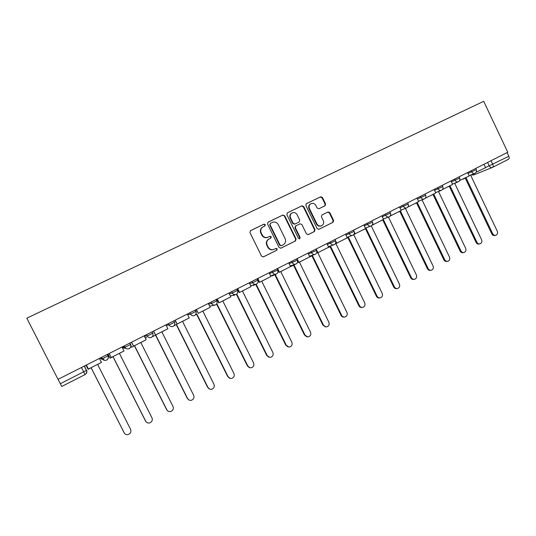 <?xml version="1.0" encoding="UTF-8"?>
<svg xmlns="http://www.w3.org/2000/svg" width="536" height="536" viewBox="0 0 536 536"><rect width="100%" height="100%" fill="white"/><g stroke="black" fill="none" stroke-linecap="round" stroke-linejoin="round"><path stroke-width="0.8" d="M265.32 224.624L263.993 224.135L250.567 230.614L249.944 232.544L261.568 256.161L263.437 256.858L276.804 250.218L277.226 248.878L275.926 248.389L274.084 249.3C271.564 250.171 269.581 249.428 268.127 247.056L267.169 245.099C266.164 242.44 266.821 240.389 269.126 238.949L270.848 238.105L271.276 236.758L269.956 236.275L268.228 237.12C265.668 238.058 263.645 237.321 262.158 234.902L261.193 232.939C260.195 230.326 260.824 228.296 263.075 226.842L264.911 225.958L265.32 224.624M264.71 226.051L264.958 224.832L263.632 224.343L250.325 230.761M263.216 256.938L276.422 250.379L276.844 249.039L275.725 248.49M273.849 249.401L273.708 249.461C271.196 250.332 269.213 249.588 267.765 247.223L266.801 245.267C265.802 242.614 266.452 240.57 268.757 239.123L270.479 238.286L270.908 236.946L269.581 236.463L267.859 237.301C265.307 238.239 263.29 237.502 261.796 235.09L260.838 233.126L261.193 232.939M325.004 205.797L325.573 203.941L322.444 197.496L320.629 196.799L306.411 203.66L305.855 205.516L317.111 228.604L318.907 229.301L333.024 222.286L333.593 220.43L329.821 212.665L328.012 211.975L321.989 214.936L321.412 216.799L323.295 220.665C324.113 222.869 323.577 224.55 321.68 225.703C319.657 226.406 318.056 225.783 316.877 223.834L309.473 208.645C308.662 206.501 309.158 204.846 310.967 203.68C313.037 202.896 314.686 203.506 315.918 205.516L317.145 208.042L318.967 208.739L325.004 205.797M507.76 152.258L58.022 379.347L26.8 318.17L483.7 101.317L507.76 152.258M284.703 215.74L282.834 215.043L268.127 222.139L267.551 224.035L279.062 247.478L280.904 248.181L295.51 240.925L296.1 239.029L284.703 215.74L282.445 215.258L267.926 222.273M287.464 212.812L301.889 205.844L303.731 206.541L315.007 229.649L314.424 231.532L308.28 234.58L306.471 233.884L301.882 224.484L300.033 223.793L295.946 225.803L295.349 227.693L300.147 237.502L299.704 238.842L298.431 238.353L286.861 214.695L287.316 212.886M507.069 152.606L508.805 156.278C509.388 157.711 509.314 158.696 508.584 159.226L492.658 167.319M86.598 370.242C87.294 372.051 86.785 373.505 85.07 374.59L61.774 386.443L60.313 383.736L86.417 370.389L84.447 366.008M58.062 379.327L60.313 383.736M262.787 227.003L262.72 227.043C260.469 228.497 259.839 230.52 260.838 233.126M280.69 248.262L295.095 241.1L295.691 239.203L284.315 215.961M270.432 223.284L270.003 224.618L280.1 245.186L281.393 245.676L283.216 244.778C285.494 243.331 286.137 241.294 285.139 238.661L278.264 224.644C276.79 222.239 274.787 221.495 272.241 222.406L270.432 223.284M270.338 223.338L270.003 224.618M281.32 245.709L279.712 245.354L269.635 224.825M287.229 212.953L301.889 205.844M308.066 234.654L313.982 231.72L314.565 229.844L303.309 206.775L301.473 206.079M299.617 224.001L295.53 226.004L294.941 227.894L299.725 237.683L300.147 237.502M299.463 238.915L299.725 237.683M297.112 214.722C295.872 212.705 294.197 212.089 292.087 212.893C290.251 214.078 289.742 215.747 290.559 217.904L293.199 223.304L295.061 223.994L299.155 221.991L299.745 220.108L297.112 214.722M291.892 213L291.685 213.114C289.849 214.3 289.34 215.968 290.157 218.119L290.559 217.904M299.155 221.991L294.646 224.195L292.797 223.505L290.157 218.119M310.793 203.774L310.532 203.915C308.729 205.087 308.227 206.735 309.038 208.873L309.473 208.645M321.546 225.763L321.225 225.897C319.208 226.601 317.607 225.978 316.434 224.035L309.038 208.873M318.692 229.381L332.555 222.494L333.124 220.631L329.359 212.886L327.65 212.155M324.675 205.951L325.118 204.176L321.995 197.744L320.18 197.047L306.21 203.787M124.352 433.108L124.218 432.867C125.015 434.234 126.221 434.823 127.843 434.622C130.489 433.725 131.407 431.989 130.596 429.416L97.659 364.48L100.634 362.845M124.071 432.646L91.133 367.79M86.008 365.217L88.118 369.317L86.028 365.21M99.455 358.43L101.478 362.416L88.427 369.036L86.39 365.023M86.363 365.036L88.427 369.036M124.218 432.867L91.167 367.77L88.118 369.317M146.274 422.02L145.725 421.242C146.529 422.623 147.742 423.206 149.37 422.984C151.916 422.073 152.794 420.358 151.996 417.852L119.441 353.432L122.369 351.83M145.531 421.048L112.982 356.708M107.93 354.149L110.068 358.189L108.004 354.115M122.027 347.033L124.024 350.986L111.207 357.485L109.197 353.505M109.116 353.546L111.207 357.485M145.725 421.242L113.062 356.668L110.068 358.189M167.835 410.978L166.857 409.819C167.668 411.213 168.887 411.789 170.508 411.541C172.974 410.623 173.811 408.941 173.021 406.489L140.847 342.584L143.715 341.003M166.616 409.651L134.442 345.827M130.871 346.055L131.628 347.254L130.871 345.747M144.184 335.844L146.161 339.764L133.578 346.142L131.595 342.203M131.461 342.27L133.578 346.142M166.857 409.819L134.576 345.76L131.628 347.254M188.994 400.003L187.62 398.59C188.438 399.997 189.657 400.566 191.272 400.305C193.657 399.38 194.461 397.719 193.677 395.32L161.872 331.918L164.693 330.37M187.332 398.456L155.534 335.134M165.946 324.856L167.895 328.742L155.547 335.007L153.577 331.101M153.397 331.194L155.547 335.007M187.62 398.59L155.708 335.047L152.82 336.514M209.737 389.123L208.035 387.555C208.852 388.969 210.072 389.531 211.68 389.257C213.991 388.339 214.762 386.697 213.985 384.339L182.542 321.439L185.315 319.918M207.7 387.448L176.257 324.628M187.325 314.062L189.248 317.922L177.115 324.072L175.178 320.193M174.944 320.314L177.115 324.072M208.035 387.555L176.485 324.515L173.932 325.808M230.058 378.369L228.095 376.714C228.919 378.128 230.132 378.691 231.726 378.396C233.971 377.478 234.714 375.863 233.944 373.552L202.856 311.141L205.583 309.641M227.72 376.627L196.632 314.297M208.323 303.456L210.226 307.289L198.307 313.332L196.384 309.486M196.102 309.627L198.307 313.332M228.095 376.714L196.9 314.163L195.325 314.96M249.984 367.756L247.82 366.055C248.644 367.468 249.85 368.024 251.438 367.723C253.615 366.812 254.332 365.217 253.568 362.939L222.829 301.018L225.502 299.537M247.398 365.994L216.658 304.14M213.797 305.279L214.139 305.198M228.946 293.045L230.828 296.837L219.117 302.773L217.227 298.961M216.892 299.128L218.748 302.86L219.117 302.773M247.82 366.055L216.973 303.986L216.336 304.307M214.802 305.085L214.226 305.379M269.528 357.298L267.209 355.569C268.034 356.989 269.233 357.539 270.814 357.231C272.931 356.319 273.621 354.745 272.864 352.507L242.46 291.061L245.093 289.608M266.754 355.536L236.41 294.271M233.455 295.115L233.622 295.45L233.843 295.014M249.22 282.807L251.083 286.572L239.572 292.408L237.696 288.623M237.327 288.81L239.156 292.515L239.572 292.408M267.209 355.569L236.745 294.05M235.458 294.612L234.004 295.349M288.71 347L286.284 345.258C287.108 346.678 288.301 347.228 289.862 346.913C291.926 346.008 292.589 344.454 291.845 342.249L261.769 281.273L264.362 279.839M285.788 345.244L255.719 284.341M252.811 285.159L253.454 285.487L253.233 285.038M269.139 272.744L270.981 276.482L259.672 282.217L257.816 278.465M257.401 278.673L259.216 282.351L259.672 282.217M286.284 345.258L256.154 284.221M255.759 284.315L253.454 285.487M307.55 336.869L305.038 335.121C305.862 336.541 307.048 337.09 308.595 336.762C310.605 335.864 311.249 334.33 310.512 332.159L280.764 271.645L283.31 270.231M304.508 335.127L274.76 274.687M271.859 275.397L272.12 275.926L272.583 275.785L272.322 275.256M288.723 262.861L290.546 266.566L279.424 272.201L277.594 268.476M277.795 270.057L278.928 272.355L279.424 272.201M277.132 268.71L277.775 270.01M305.038 335.121L275.196 274.466L272.583 275.785M326.062 326.893L322.92 325.178L323.489 325.144C324.307 326.565 325.486 327.107 327.02 326.779C328.983 325.888 329.6 324.374 328.87 322.237L299.443 262.171L301.949 260.784M322.92 325.178L293.494 265.186M290.599 265.809L290.894 266.412L291.396 266.251L291.102 265.648M307.972 253.139L309.775 256.818L298.84 262.359L297.031 258.667M297.594 261.072L298.304 262.533L298.84 262.359M323.489 325.144L293.969 264.945L291.396 266.251M344.253 317.078C342.846 317.258 341.774 316.696 341.037 315.389L341.64 315.336C342.457 316.749 343.63 317.292 345.144 316.957C347.06 316.072 347.656 314.578 346.939 312.468L317.821 252.851L320.28 251.491M341.037 315.389L311.925 255.84M309.359 257.025L309.902 256.865L309.58 256.208M326.9 243.579L328.682 247.23L317.935 252.677L316.146 249.012M316.877 251.887L317.359 252.878L317.935 252.677M341.64 315.336L312.434 255.585L309.902 256.865M362.135 307.416C360.708 307.644 359.616 307.088 358.865 305.755L359.502 305.681C360.313 307.095 361.472 307.637 362.973 307.296C364.849 306.418 365.425 304.937 364.715 302.86L335.898 243.686L338.323 242.339M358.865 305.755L330.055 246.647M327.53 247.813L328.065 247.545M345.512 234.185L347.274 237.803L336.709 243.163L335.576 240.845M335.556 240.805L334.933 239.525M335.764 242.694L336.092 243.378L336.709 243.163M359.502 305.681L330.598 246.372L328.112 247.632M379.729 297.909C378.289 298.184 377.183 297.634 376.406 296.274L377.076 296.18C377.887 297.594 379.032 298.13 380.52 297.788C382.349 296.917 382.912 295.457 382.202 293.406L353.693 234.668L356.078 233.341M376.406 296.274L347.898 237.602M345.412 238.748L345.981 238.46M363.823 224.939L365.559 228.53L355.167 233.803L354.39 232.202M354.303 233.589L354.517 234.038L355.167 233.803M377.076 296.18L348.474 237.307L346.028 238.547M397.029 288.556C395.581 288.864 394.463 288.328 393.672 286.941L394.369 286.827C395.179 288.241 396.318 288.77 397.786 288.428C399.575 287.571 400.117 286.124 399.421 284.1L371.254 225.897M373.552 224.484L371.924 225.422M393.672 286.941L365.458 228.698M363.013 229.823L363.616 229.522M381.826 215.847L383.548 219.412L373.324 224.597L372.748 223.412M372.507 224.577L373.324 224.597M394.369 286.827L366.068 228.39L363.663 229.609M414.053 279.343L414.047 279.343C412.599 279.692 411.474 279.162 410.67 277.755L411.393 277.621C412.204 279.035 413.33 279.564 414.784 279.223C416.532 278.365 417.055 276.938 416.365 274.941L388.453 217.08M390.724 215.72L389.94 216.289M410.67 277.755L382.744 219.934M380.332 221.046L380.969 220.725M399.541 206.903L401.243 210.44L391.186 215.546L390.744 214.628M390.402 215.68L391.186 215.546M411.393 277.621L383.381 219.613L381.016 220.812M430.857 270.278L430.75 270.298C429.316 270.64 428.197 270.111 427.4 268.71L428.157 268.563C428.961 269.97 430.073 270.499 431.514 270.151C433.222 269.307 433.731 267.9 433.048 265.916L405.404 208.444L405.806 208.243M427.4 268.71L399.755 211.305M397.384 212.397L398.054 212.062M416.968 198.106L418.656 201.616L408.754 206.635L408.419 205.931M407.997 206.896L408.754 206.635M428.157 268.563L400.425 210.97L398.094 212.149M447.393 261.347L447.192 261.387C445.771 261.736 444.666 261.206 443.875 259.806L444.659 259.645C445.456 261.045 446.562 261.575 447.982 261.226C449.657 260.389 450.153 258.995 449.476 257.039L422.107 199.975L423.199 199.419M443.875 259.806L416.512 202.816M414.174 203.888L414.871 203.539M434.12 189.443L435.788 192.933L426.046 197.871L425.792 197.335M425.383 198.126L426.046 197.871M444.659 259.645L417.209 202.461L414.911 203.626M463.667 252.55L463.379 252.617C461.978 252.959 460.886 252.436 460.096 251.042L460.906 250.861C461.697 252.255 462.796 252.784 464.196 252.436C465.838 251.612 466.32 250.232 465.65 248.295L438.555 191.64L440.317 190.742M460.096 251.042L433.001 194.454M430.703 195.506L431.426 195.144M450.997 180.92L452.645 184.384L443.064 189.242L442.87 188.84M442.522 189.456L443.064 189.242M460.906 250.861L433.731 194.086L431.467 195.231M479.687 243.893L479.325 243.974C477.938 244.322 476.852 243.8 476.068 242.406L476.906 242.212C477.697 243.605 478.782 244.128 480.169 243.78C481.777 242.962 482.246 241.595 481.576 239.686L454.749 183.426L456.953 182.287M476.068 242.406L449.248 186.213M446.977 187.258L447.734 186.876M467.606 172.532L469.241 175.969L459.674 180.465M459.379 180.92L459.808 180.753M476.906 242.212L449.999 185.831L447.774 186.964M495.458 235.358L495.023 235.465C493.656 235.806 492.584 235.291 491.8 233.904L492.664 233.689C493.448 235.076 494.527 235.599 495.894 235.257C497.468 234.446 497.931 233.093 497.267 231.204L470.702 175.339L472.846 174.16M491.8 233.904L465.241 178.106M463.01 179.131L463.787 178.736M483.961 164.277L485.583 167.688L476.203 172.203M492.664 233.689L466.025 177.711L463.828 178.823M263.632 224.343L263.993 224.135M269.581 236.463L269.956 236.275L269.581 236.463M485.522 167.567L508.805 156.278M487.599 162.441L489.301 166.033C490.085 167.379 491.123 167.848 492.423 167.44L492.597 167.353C493.301 166.837 493.361 165.852 492.765 164.411L491.016 160.713M468.035 173.436L476.303 169.651M471.198 170.723L471.76 171.909C472.551 173.275 473.61 173.744 474.93 173.316C476.404 172.498 476.873 171.286 476.323 169.691L475.727 168.431M451.426 181.825L459.68 178.059M454.528 179.138L455.104 180.337C455.902 181.704 456.967 182.173 458.313 181.744C459.794 180.92 460.257 179.707 459.7 178.099L459.097 176.833M434.549 190.347L442.79 186.595M437.597 187.687L438.173 188.893C438.984 190.273 440.063 190.742 441.43 190.307C442.91 189.483 443.373 188.257 442.81 186.635L442.2 185.362M417.403 199.003L425.631 195.265M420.392 196.377L420.974 197.59C421.792 198.977 422.884 199.452 424.271 199.003C425.758 198.179 426.221 196.953 425.651 195.312L425.035 194.032M399.977 207.807L408.191 204.082M402.905 205.201L403.494 206.427C404.318 207.827 405.43 208.296 406.831 207.847C408.325 207.023 408.787 205.784 408.211 204.129L407.588 202.836M382.262 216.745L390.463 213.04M385.129 214.179L385.726 215.412C386.557 216.819 387.682 217.294 389.109 216.839C390.61 216.008 391.072 214.762 390.489 213.094L389.86 211.794M364.252 225.83L372.446 222.152M367.06 223.304L367.663 224.55C368.5 225.958 369.639 226.433 371.086 225.971C372.6 225.14 373.063 223.887 372.466 222.206L371.837 220.892M345.948 235.07L354.122 231.405M348.688 232.577L349.298 233.837C350.142 235.257 351.301 235.733 352.768 235.264C354.289 234.426 354.752 233.16 354.149 231.465L353.512 230.145M327.329 244.463L335.496 240.818M330.009 242.011L330.625 243.277C331.476 244.704 332.648 245.18 334.136 244.711C335.67 243.873 336.132 242.594 335.529 240.878L334.879 239.552M308.401 254.004L316.555 250.392M311.007 251.605L311.63 252.878C312.488 254.319 313.681 254.794 315.188 254.319C316.736 253.474 317.198 252.188 316.588 250.453L315.939 249.119M289.145 263.712L297.299 260.127M291.685 261.367L292.314 262.647C293.179 264.094 294.385 264.57 295.919 264.087C297.48 263.243 297.949 261.943 297.326 260.195L297.373 260.308M269.554 273.581L277.728 270.023M272.02 271.29L272.656 272.59C273.534 274.037 274.754 274.519 276.315 274.03C277.889 273.179 278.358 271.866 277.728 270.097L277.065 268.744M249.615 283.611L252.664 282.7L257.823 280.087M252.02 281.393L252.664 282.7C253.548 284.154 254.781 284.636 256.362 284.14C257.957 283.289 258.439 281.963 257.796 280.174L257.126 278.814M229.328 293.808L232.316 292.984L237.569 290.331M231.666 291.671L232.316 292.984C233.207 294.452 234.46 294.934 236.068 294.438C237.676 293.574 238.165 292.241 237.515 290.432L236.838 289.058M208.672 304.173L211.606 303.456L216.953 300.756M210.95 302.13L211.606 303.456C212.504 304.93 213.77 305.413 215.405 304.91C217.04 304.046 217.529 302.693 216.879 300.864L216.189 299.483M187.64 314.692L190.528 314.116L195.968 311.369M189.858 312.783L190.528 314.116C191.432 315.597 192.712 316.086 194.374 315.577C196.035 314.706 196.531 313.339 195.868 311.483L195.178 310.096M166.207 325.365L169.061 324.97L174.602 322.17M168.391 323.623L169.061 324.97C169.979 326.458 171.272 326.947 172.954 326.431C174.649 325.553 175.158 324.173 174.488 322.297L173.785 320.897M144.345 336.152L147.212 336.018L152.854 333.164M146.529 334.658L147.212 336.018C148.13 337.513 149.444 338.002 151.152 337.492C152.874 336.601 153.397 335.201 152.713 333.298L152.01 331.891M130.007 343L130.549 344.507L124.955 347.274L122.181 346.953M124.265 345.901L124.955 347.274C125.88 348.769 127.206 349.264 128.941 348.748C130.697 347.851 131.233 346.437 130.549 344.507L129.833 343.087M107.441 354.397L108.138 355.777C108.821 357.579 108.326 359.013 106.644 360.078L106.316 360.219C104.56 360.735 103.214 360.239 102.282 358.738L108.138 355.777M100.487 357.907L102.282 358.738L101.585 357.351M100.319 357.994C101.237 359.261 102.477 359.656 104.024 359.187M130.71 344.387C131.38 346.162 130.891 347.569 129.243 348.614L128.941 348.748M122.389 347.757L125.525 348.306M145.176 337.801L146.65 337.613M277.755 270.084L277.956 272.087M81.485 367.502L85.07 374.597C86.644 373.585 87.093 372.185 86.417 370.389L84.246 366.108M492.423 167.44L508.584 159.226M492.303 167.487L473.724 174.924L471.801 174.776M261.796 235.09L262.158 234.902M270.479 238.286L270.848 238.105M268.757 239.123L269.126 238.949M266.801 245.267L267.169 245.099M267.765 247.223L268.127 247.056M276.422 250.379L276.804 250.218M295.691 239.203L296.1 239.029M295.095 241.1L295.51 240.925M282.445 215.258L282.834 215.043M279.712 245.354L280.1 245.186M303.309 206.775L303.731 206.541M314.565 229.844L315.007 229.649M313.982 231.72L314.424 231.532M295.53 226.004L295.946 225.803M294.941 227.894L295.349 227.693M292.797 223.505L293.199 223.304M294.646 224.195L295.061 223.994L294.646 224.195M316.434 224.035L316.877 223.834M329.359 212.886L329.821 212.665M333.124 220.631L333.593 220.43M332.555 222.494L333.024 222.286M320.18 197.047L320.629 196.799M321.995 197.744L322.444 197.496M325.118 204.176L325.573 203.941M107.247 354.49L107.971 355.917C108.667 357.88 108.118 359.314 106.316 360.219M296.669 258.848L297.326 260.195M209.69 306.21L214.467 305.125M230.373 295.919L235.317 294.632M250.687 285.768L255.752 284.321M270.633 275.772L275.799 274.184M290.231 265.93L295.49 264.228M309.493 256.242L314.82 254.439M328.427 246.707L333.821 244.818M347.04 237.321L352.487 235.364M365.344 228.088L370.845 226.065M383.347 219.003L388.895 216.919M401.055 210.058L406.643 207.921M418.482 201.255L424.097 199.07M435.627 192.591L441.275 190.367M452.498 184.062L458.173 181.798M469.101 175.667L474.809 173.369M471.613 174.877L473.536 174.991M85.07 374.597L61.774 386.443M281.005 245.843L281.393 245.676"/></g></svg>
